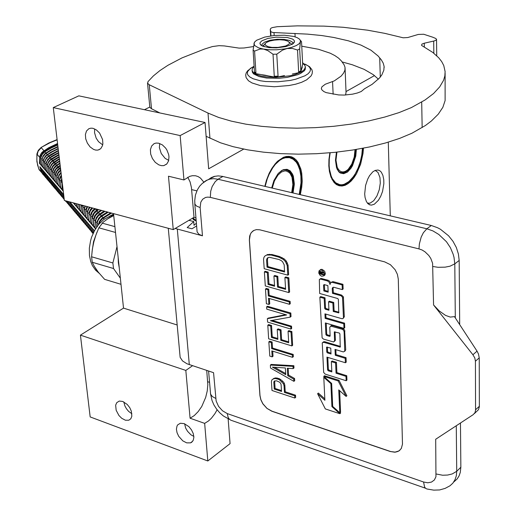 <?xml version="1.0" encoding="UTF-8"?>
<svg xmlns="http://www.w3.org/2000/svg" width="516" height="516" viewBox="0 0 516 516"><rect width="100%" height="100%" fill="white"/><g stroke="black" fill="none" stroke-linecap="round" stroke-linejoin="round"><path stroke-width="0.77" d="M195.964 217.816L194.003 217.307L191.468 187.54L190.082 181.877L187.734 177.252M203.82 182.129L200.55 178.117L198.17 176.582L195.551 175.75L192.384 175.698L189.727 176.356L183.928 179.936L168.48 176.201L173.253 229.601L194.003 217.307M367.437 203.136L370.056 203.207L373.713 200.705L376.964 195.97L379.286 189.772L380.318 183.109L379.995 177.581L377.964 172.428L375.164 170.396M368.843 203.459L367.676 203.407M184.231 423.636L188.914 426.687L191.488 429.88L193.216 433.505L193.855 437.084L193.332 440.135L191.713 442.251L190.559 442.863L186.676 442.876L182.793 440.858L178.742 436.362L177.046 432.743L176.42 429.177L176.962 426.139L177.659 424.945L180.336 423.268L184.231 423.636M122.711 401.448L127.2 404.421L129.684 407.563L131.354 411.136L131.87 416.244L130.819 418.792L128.806 420.237L125.362 420.211L121.699 418.27L118.944 415.509L116.145 410.285L115.649 405.195L116.719 402.654L119.261 401.093L122.711 401.448M158.631 143.177L162.34 144.886L165.63 148.098L166.952 150.117L168.674 154.574L169.009 156.838L168.564 160.973L166.72 164.056L163.772 165.604L161.36 165.655L158.805 164.856L155.251 162.321L152.401 158.528L150.704 154.084L150.427 149.672L151.614 145.996L154.091 143.648L156.096 143.035L158.631 143.177M92.919 128.303L96.434 129.948L99.582 133.083L102.536 139.423L102.865 143.745L102.497 145.667L100.768 148.647L97.988 150.104L95.686 150.091L93.519 149.376L90.132 146.905L87.391 143.203L85.733 138.849L85.417 134.541L86.514 130.974L88.836 128.716L90.881 128.142L92.919 128.303M364.696 193.939L365.567 185.418L367.624 179.252L369.514 175.717L372.842 171.822L375.197 170.383L378.041 170.035L379.757 170.719L381.24 172.092L382.904 175.324L383.775 179.671L383.84 183.767L382.537 191.436L380.763 196.222L378.441 200.273L374.345 204.226L371.552 205.116L369.572 204.775L367.785 203.53L366.341 201.434L365.076 197.518L364.696 193.939M113.533 213.643L123.537 308.142L80.438 335.174L185.837 370.417L190.107 418.205L204.652 423.397L208.548 420.94L211.379 418.27L214.856 413.78L217.139 409.852M264.856 186.328L266.398 180.413L269.107 173.453L271.803 168.461L275.067 163.927L277.769 161.095L283.432 157.328L286.27 156.477L289.031 156.335L291.65 156.896L294.075 158.141L296.255 160.05L298.145 162.566L300.918 169.196L301.744 173.163L302.228 181.039L301.757 187.205L300.286 194.667M363.457 148.176L363.006 153.529L360.607 164.198L356.466 173.769L353.892 177.781L351.073 181.103L348.1 183.631L345.056 185.289L342.037 186.018L339.141 185.786L336.451 184.586L334.065 182.451L330.962 177.046L329.427 171.351L328.847 165.894L328.969 159.457L329.879 152.807M190.107 418.205L194.261 415.58L198.215 411.581L201.724 406.453L205.69 397.385L207.239 390.954L207.793 384.678L206.742 370.436M193.823 436.433L190.946 434.795L187.56 431.331L185.721 428.145L184.586 423.771M131.922 413.761L128.619 411.355L126.491 408.814L124.891 405.905L123.834 401.932M168.719 160.437L165.107 158.354L161.244 153.542L159.405 147.647L159.689 143.487M102.697 144.867L98.582 141.707L96.195 138.146L94.557 132.747L94.712 128.929M276.537 162.295L282.304 158.051L285.219 157.012L288.334 156.741L293.004 158.225L296.881 161.972L299.693 167.668L301.241 174.885L301.318 184.696L299.596 194.506M362.774 148.305L361.98 155.826L358.962 166.849L354.131 176.253L350.209 180.981L346.004 184.109L343.869 185.005L339.289 185.309L336.961 184.476L334.832 182.954L332.949 180.768L330.924 176.943M196.235 221.061L193.7 219.816L192.487 218.21M208.277 179.703L211.334 177.581L214.34 176.427L218.191 175.917L222.28 176.317L431.318 225.511L437.42 227.659L440.393 229.239L448.533 235.767L452.964 241.314L456.318 247.493L458.427 253.982L459.175 260.438L459.692 324.654M168.287 228.278L180.123 357.343L182.445 360.884L186.96 363.761L213.566 372.694L216.12 401.003L218.545 406.344L222.493 410.82L227.214 413.574L423.584 482.002L424.507 486.814L425.532 488.278L426.855 488.994L433.75 490.129L439.6 489.916L445.127 488.362L449.965 485.795L452.874 483.15L455.015 479.764L456.318 475.758L456.731 471.276L460.846 467.264L460.272 472.463L459.04 475.92L457.163 478.9L453.751 481.983M175.208 228.446L202.446 235.786L198.97 234.316L197.144 231.955L194.803 203.743M390.251 451.526L271.887 411.271L266.953 408.446L262.857 403.841L260.819 399.758L259.929 395.624L249.357 239.992L249.692 235.941L251.234 232.639L253.833 230.439L256.4 229.652L259.812 229.826L384.652 261.844L390.425 264.682L395.14 269.72L397.404 274.331L398.268 279.091L402.486 444.141L401.313 448.443L398.971 450.932L394.759 452.222L390.251 451.526L395.366 452.119L397.991 451.442L399.906 450.21M423.584 482.002L427.803 482.783L431.537 482.086L434.369 479.983L435.968 476.694L435.704 439.258L473.198 414.664L474.972 412.639L475.571 410.233L475.41 361.232L474.765 357.904L472.94 354.718L433.601 304.982L439.239 310.961L445.553 315.411L450.262 317.088L454.435 316.63L477.042 351.112L478.487 353.963L479.235 357.846L479.338 406.724L478.442 409.704L474.443 413.497M253.304 230.736L251.311 232.6L250.254 234.47L249.441 239.94L260.006 395.559L260.896 399.694L262.934 403.783L267.036 408.382L271.971 411.207L390.322 451.455M323.996 275.66L324.79 275.125L325.338 273.686L324.68 271.313L322.268 269.404L321.042 269.365L320.017 270.01M330.653 282.774L329.788 281.375L328.279 280.343L321.423 278.479L320.165 278.95M343.263 318.249L344.314 316.837L343.385 296.842L341.598 295.062L333.304 292.765L332.478 293.365L332.265 288.592L332.723 287.522L333.626 287.231L342.334 289.573L343.159 288.979L342.966 284.316L333.213 281.684L331.337 282.349M333.284 287.257L333.097 288.141L332.272 288.741M326.209 323.177L326.718 334.02L327.421 334.845L326.609 335.465L325.906 334.632L325.344 322.932L343.966 328.35L343.772 323.796L325.132 318.404L324.919 313.863L341.824 318.72L342.869 318.611L343.443 317.85L342.476 297.222L340.986 295.733L332.478 293.365M344.675 351.422L345.701 349.9L344.598 329.995L343.017 328.653L332.169 325.493L330.827 325.964M327.815 357.382L328.382 369.333L329.079 370.159L328.273 370.791L327.576 369.966L326.963 357.124L345.41 362.78L345.223 358.31L335.258 355.279L334.994 349.397L343.237 351.886L344.759 351.273L344.108 331.711L343.514 330.208L342.411 329.343L330.775 326.093L329.782 327.241L330.105 336.103L329.589 336.348L326.609 335.465M340.437 346.442L324.564 341.682L323.171 342.121M334.368 341.476L335.4 340.212L335.045 331.801M319.875 297.184L320.7 296.59L325.009 297.796L325.486 307.781L326.189 308.613L325.37 309.219L324.661 308.381L324.183 298.39L319.875 297.184L322.113 337.825L323.461 339.083L333.613 341.966L334.587 340.831L334.323 331.898L339.257 333.039L339.896 333.936L340.257 347.068L323.745 342.302L322.261 342.908L323.629 372.442L325.151 374.126L346.165 380.75L345.978 376.332L336.064 373.229L335.6 362.948L331.349 361.639L331.827 371.907L328.273 370.791M321.732 276.273L323.887 275.783L324.5 274.357L324.39 273.151L322.526 270.5L320.126 269.971L318.985 270.868L318.785 273.099L320.126 275.344L321.732 276.273M342.966 284.316L342.14 284.916L331.923 282.246L330.504 282.955L330.072 284.503L329.182 282.233L327.525 280.956L320.591 279.066L319.352 279.511L319.694 293.501L337.677 298.512L338.38 299.274L338.76 312.844L333.291 311.477L332.91 303.034L328.589 301.821L328.982 310.245L325.37 309.219M319.462 271.474L320.933 271.526L321.442 272.171L321.849 271.771L323.551 272.229L323.596 273.106L321.868 272.764L321.842 273.848L323.655 274.338L323.68 274.976L319.578 273.867L319.462 271.474L319.817 271.229M323.558 285.155L324.093 284.587L327.847 285.606L328.144 292.166L323.835 290.972L323.558 285.155L324.293 284.632M327.428 352.892L326.731 352.06L326.609 347.171L330.724 348.107L330.995 353.976L327.428 352.892L328.24 352.267L327.557 351.519L327.331 347.081M323.558 272.287L322.635 272.338M320.313 272.229L320.249 273.422L321.062 273.641L321.004 272.409L320.313 272.229L321.152 271.642M196.041 218.745L195.745 217.758M193.577 219.719L193.513 218.423L193.184 219.365M113.739 215.572L107.85 218.816L103.161 222.209L98.898 227.833L95.989 234.845L93.828 241.894L92.39 249.105L91.596 256.768L112.894 262.992L113.488 268.514L120.37 278.214M91.596 256.768L92.216 262.238L94.318 266.295L98.388 272.242L104.593 279.362L121.015 284.322M118.183 257.536L118.338 262.709L119.228 267.423M292.327 192.797L293.359 187.811L293.488 180.561L292.617 176.356L291.037 172.995L288.857 170.712L286.219 169.667L282.594 170.209L278.885 172.77M293.024 192.958L294.359 184.064L293.314 176.143L292.462 174.008L290.089 170.815L287.025 169.3L283.548 169.609L281.755 170.454L277.918 173.84L273.925 180.51L271.668 187.934M299.196 194.409L301.022 182.799L300.899 176.117L299.861 170.067L297.945 164.939L296.236 162.179L293.088 159.167L289.399 157.657L285.342 157.741L282.542 158.689L279.62 160.418L275.305 164.423L272.635 167.932L269.139 174.202L267.23 178.897L265.147 186.399M298.957 167.242L296.539 162.379L292.765 158.547L288.186 156.929L283.419 157.574M291.643 192.636L292.895 184.509L291.966 177.259L290.198 173.666L289.031 172.383L286.238 170.99L284.677 170.919L281.426 172.041L278.021 175.027L274.454 180.858L272.235 188.069M336.729 168.274L339.012 171.712L341.676 173.099L344.462 172.892L348.403 170.28L351.906 165.378L353.724 161.186L355.002 156.58L355.705 149.569M336.419 152.175L335.439 160.25L336.567 167.835L338.69 171.68L340.186 172.957L343.675 173.724L347.449 172.054L351.009 168.19L352.563 165.584L355.782 156.116L356.388 149.453M330.15 152.781L329.266 159.205L329.144 165.43L329.485 169.274L331.124 175.988L332.381 178.755L335.658 182.812L339.702 184.689L341.915 184.767L344.198 184.27L348.797 181.613L353.15 176.943L355.305 173.673L358.117 168.003L360.31 161.682L361.761 155.019L362.406 148.376M335.045 183.148L338.535 184.941L341.979 185.089L345.449 183.928L349.474 181.032M336.935 152.123L335.993 160.25L337.238 167.184L338.49 169.5L340.083 171.099L341.94 171.893L343.972 171.854L346.068 170.99L348.139 169.345L351.796 164.082L354.247 157.083L355.034 149.679M265.185 43.667L266.275 42.557L269.571 41.087L274.28 40.093L279.53 39.751L284.38 40.119L287.947 41.145L289.573 42.867L288.966 44.189L285.606 46.008L278.021 47.433L271.906 47.395L267.946 46.653L265.321 45.176L265.185 43.667L262.734 46.195M264.276 46.737L263.792 45.685M57.663 144.383L48.936 148.511L42.725 152.723L40.854 155.838L40.28 163.088L39.403 163.275L39.719 156.748L40.454 154.587L42.099 152.181L48.607 147.75L57.56 143.532M43.241 174.718L41.486 172.189L39.822 166.642L63.662 194.622M41.673 163.572L41.944 158.993L40.654 158.406L40.364 162.701L40.448 164.494L41.673 164.778M42.093 159.167L42.938 156.077L44.944 153.639L50.845 149.911L57.915 146.505M42.976 165.172L43.46 159.502L45.492 155.871L50.942 152.097L58.147 148.453M44.292 166.778L44.653 161.514L46.459 157.78L50.497 154.658L58.385 150.433M45.614 168.384L45.976 163.037L47.788 159.289L51.606 156.303L58.624 152.446M46.937 170.009L47.304 164.572L48.794 161.237L51.103 159.012L58.869 154.49M48.272 171.635L48.639 166.107L50.136 162.766L52.451 160.541L59.121 156.574M49.613 173.273L49.981 167.655L51.181 164.746L53.367 162.385L59.372 158.689M50.968 174.918L51.329 169.209L52.529 166.294L54.722 163.927L59.63 160.844M52.322 176.569L52.6 171.28L53.612 168.313L55.663 165.817L59.888 163.037M53.683 178.233L53.961 172.854L54.735 170.351L56.631 167.745L60.159 165.262M55.057 179.903L55.186 175.614L55.889 172.415L57.631 169.7L60.424 167.532M56.438 181.587L57.076 174.498L58.321 172.118L60.701 169.841M92.396 217.197L90.668 216.178L90.435 218.042L90.352 222.764L91.803 223.151L91.951 218.236L92.738 214.733L94.609 211.837L97.73 209.419M93.983 219.029L92.241 217.997L92.009 219.868L91.919 224.589L93.383 224.989L93.641 219.165L94.557 216.036L96.608 213.231L100.852 210.251M95.576 220.867L93.828 219.829L93.641 221.235L93.493 226.395L94.97 226.84L95.299 220.545L96.421 217.352L98.646 214.656L104.051 211.109M96.531 227.304L97.002 221.841L98.659 218.21L101.188 215.765L107.322 211.986M98.433 224.744L99.362 221.551L101.439 218.726L110.682 212.882M109.25 216.417L113.578 214.076M97.182 222.719L95.421 221.667L95.06 227.756L95.654 228.653M90.822 215.378L89.1 214.366L88.92 215.765L88.778 220.9L90.236 221.325L90.951 213.482L92.59 210.547L94.68 208.599M87.223 219.042L88.675 219.506L89.165 212.424L90.177 209.973L91.854 207.845M87.694 211.773L85.991 210.78L85.675 217.275L87.12 217.694L87.559 210.825L89.307 207.168M86.146 209.986L84.45 208.999L84.14 215.482L85.579 215.901L85.927 209.464L86.991 206.548M84.605 208.206L82.921 207.226L82.799 208.154L82.612 213.695L84.044 214.108L84.185 209.251L84.876 205.981M83.07 206.439L81.399 205.471L81.089 211.908L82.521 212.334L82.96 205.471M79.761 204.613L79.541 209.341L80.025 210.496L81.006 210.567L81.225 205.007M78.129 204.181L78.077 208.4L78.522 208.741L79.496 208.806L79.567 204.562M76.555 203.755L76.581 206.658L77.026 206.993L77.993 207.058L77.981 204.143M75.046 203.356L75.104 204.955L75.536 205.252L76.503 205.316L76.465 203.736M73.607 202.969L74.052 203.523L75.007 203.343M62.333 183.522L62.075 189.714L63.12 190.107M62.21 182.458L60.933 181.832L60.624 185.392L60.682 188.114L62.03 188.443M60.617 186.676L60.888 180.845L59.533 180.213L59.211 184.644L59.321 186.547L60.617 186.811M59.217 184.967L59.488 179.233L58.134 178.6L57.818 183.025L57.908 184.889L59.217 185.18M57.824 183.27L58.095 177.62L56.747 176.994L56.438 180.968L56.521 183.27L57.824 183.561M56.889 176.233L55.367 175.401L55.167 177.169L55.122 181.619L56.438 181.948M55.509 174.64L53.993 173.815L53.793 175.575L53.748 180.007L55.064 180.348M54.135 173.06L52.632 172.241L52.393 174.434L52.387 178.426L53.69 178.749M52.767 171.48L51.271 170.667L51.071 172.421L51.026 176.82L52.329 177.169M51.413 169.912L49.917 169.106L49.723 170.854L49.678 175.246L50.974 175.588M50.058 168.351L48.575 167.552L48.343 169.732L48.336 173.686L49.626 174.021M48.71 166.803L47.24 166.01L47.04 167.752L47.001 172.118L48.278 172.46M47.375 165.255L45.905 164.475L45.711 166.21L45.679 170.59L46.95 170.906M46.047 163.72L44.582 162.946L44.389 164.675L44.35 169.022L45.621 169.364M44.724 162.198L43.267 161.424L43.073 163.153L43.034 167.481L44.299 167.823M43.402 160.676L41.957 159.908L41.732 162.063L41.732 165.971L42.983 166.294M58.276 177.839L58.856 175.137L60.991 172.286M59.675 179.445L59.875 177.652L61.32 175.027M61.075 181.064L61.707 178.239M62.023 188.392L62.249 182.793M301.763 46.156L318.475 49.265L330.234 53.232L334.884 55.599L338.625 58.192L341.386 60.972L344.133 64.797L345.004 67.273L344.914 70.092L343.617 73.085L341.115 76.078L334.323 80.902L325.248 84.211L321.894 86.83L321.371 88.494L321.861 89.868L323.803 91.551L326.157 92.622L338.709 94.95L344.256 95.047L352.518 94.202L357.362 93.041L361.219 91.506L364.56 88.771L372.165 84.295L379.479 78.071L381.872 74.91L383.865 70.182L384.078 66.396L383.201 63.049L381.318 59.824L378.047 55.909L370.927 50.149L360.936 45.086L348.429 40.828L333.781 37.462L321.7 35.559L307.42 34.095L272.906 32.54L270.81 31.766L270.268 29.218L270.655 35.888M270.268 29.218L270.926 28.257L272.267 27.593L277.215 26.671L297.416 25.877L323.971 26.123L343.243 27.29L367.573 30.16L384.768 33.347L403.202 37.816L407.756 37.513L418.308 34.475L423.72 34.256L432.789 37.242L435.807 38.5L436.51 39.339L435.981 40.164L434.395 40.874L424.255 43.202L424.32 47.001M424.255 43.202L421.907 44.118L421.54 45.382L432.821 52.438L438.761 57.818L441.683 61.598L443.734 65.519L445.121 71.621L444.857 75.916L443.579 80.283L439.722 86.901L433.543 93.506L425.042 100.007L411.387 107.58L398.971 112.604L384.684 117.093L368.824 120.925L351.731 124.014L333.781 126.285L315.392 127.665L296.99 128.136L278.988 127.691L261.799 126.343L245.803 124.143L231.329 121.137L218.661 117.429L208.025 113.094L149.279 84.772L147.673 83.418L147.937 81.651L153.349 75.942L160.037 70.499L167.984 65.261L182.064 57.882L204.381 49.059L212.418 46.55L219.016 45.698L224.357 45.898L239.089 48.143L244.023 47.975L253.414 46.582M159.825 112.939L151.259 108.605L149.821 107.167L147.524 82.986M445.14 73.214L445.14 100.53L442.857 107.328L438.265 114.178L431.357 120.976L425.481 125.427L411.923 133.225L399.597 138.385L385.42 142.99L369.675 146.905L352.705 150.046L334.89 152.336L316.63 153.71L298.358 154.136L280.485 153.62L263.412 152.168L247.519 149.834L233.129 146.679L220.538 142.79L206.097 136.314M378.415 79.2L373.326 74.723L364.077 69.35L352.305 64.758L342.043 61.888M345.094 68.118L346.03 92.319L345.623 94.989M296.339 45.569L298.835 43.995L300.235 42.344L300.428 40.532L299.37 38.997L297.081 37.584L293.714 36.443L284.458 35.185L274.28 35.449L264.682 37.068L256.639 40.242L254.756 41.841L253.962 43.518L254.756 45.627L258.561 47.853L263.541 49.11L269.784 49.768L276.711 49.768L285.367 48.833L291.508 47.42L296.339 45.569M300.802 70.827L300.622 71.55L298.654 71.956L300.802 70.827L299.686 48.923L297.526 50.02L292.462 48.459L286.993 48.53L282.375 50.207L276.795 54.167L273.009 54.264L267.733 50.568L263.541 49.11L260.122 49.046L254.588 51.084L253.872 50.665L253.072 50.084L254.394 42.338M299.686 48.923L300.447 41.79L300.963 40.932L301.544 41.764L302.634 63.416L302.808 62.72L302.84 63.442L304.724 65.113L305.414 66.932L304.259 69.66L301.318 71.924L300.66 72.285L302.234 67.215L302.112 66.416L301.409 69.254M265.121 75.188L268.642 75.968L263.67 75.201L261.625 74.685L265.121 75.188M305.414 66.932L305.201 69.408L304.279 70.795L300.583 73.459L297.887 74.665L287.244 77.432L278.917 78.335L266.675 78.045L259.096 76.568L253.64 73.891L252.369 72.279L252.034 70.208M276.066 76.594L274.286 76.271L278.053 76.187L276.066 76.594L276.099 77.329L266.45 76.923L260.67 75.91L256.162 74.394L253.433 72.672L252.085 70.544L252.382 68.499L254.111 66.448M300.647 72.292L295.12 74.504L289.947 75.813L276.118 77.329L284.471 75.613M287.186 37.474L292.611 39.113L294.062 40.248L294.533 41.519L292.753 43.957L286.038 46.588L276.428 47.872L269.21 47.666L262.638 46.15L260.69 44.95L259.922 43.518L260.109 42.589L261.954 40.751L267.856 38.423L276.118 37.12L287.186 37.474M261.625 74.685L254.265 73.33L254.22 72.601L255.962 72.917L254.453 71.879L253.072 50.084M262.083 45.892L261.973 44.273L264.676 42.022L270.126 40.235L277.124 39.293L284.168 39.397L289.308 40.383L292.217 41.951L292.785 42.886L292.649 44.028M227.214 413.574L228.169 417.508L229.278 419.153L230.71 420.153L425.442 488.194M215.643 398.339L212.302 396.565L210.612 394.185L208.625 371.062M433.601 304.982L432.608 263.27L430.77 258.439L428.802 255.472L424.997 251.782L422.075 250.015L419.024 248.905L210.322 197.376L210.747 191.184L212.166 186.618L215.217 181.613L218.036 179.226L213.914 178.691L210.018 179.071L206.348 180.413L203.201 182.677M433.001 266.508L438.013 267.32L445.127 267.178L449.991 266.172L454.79 263.85L454.035 257.374L453.138 254.104L450.378 247.706L446.443 241.778L438.806 234.432L432.95 230.936L426.835 228.775L431.318 225.511M436.246 474.023L442.638 475.249L447.656 475.068L452.222 473.959L456.731 471.276L456.305 425.745M210.322 197.376L207.845 197.086L205.542 197.46L202.685 199.228L200.801 202.233L200.156 207.574L196.654 206.168L194.919 204.239L194.7 200.647L195.422 195.035L197.357 189.811L199.653 186.231L202.124 183.593L206.606 180.477L214.869 176.304M419.024 248.905L419.385 243.881L421.204 237.108L423.365 232.729L426.835 228.775L218.036 179.226L222.88 176.446M92.029 251.795L93.506 241.656L97.098 231.955M106.141 219.958L109.779 217.359L113.514 215.682M98.743 272.687L96.537 270.126L94.725 266.972M287.264 170.364L284.497 169.674M285.954 169.887L284.877 169.635M339.799 172.325L342.353 172.744L345.185 171.938L347.913 169.945L350.358 166.939L352.409 163.146L353.957 158.805L354.905 154.207L355.195 149.653M340.128 172.499L340.566 172.596M41.035 147.518L50.136 142.706L57.121 139.842M41.39 172.273L39.177 169.693L37.597 165.152L36.823 159.831L36.939 155.451L38.158 151.13L41.312 147.731L43.886 150.653M39.629 157.303L36.926 153.987L36.868 161.663L38.81 168.964L41.486 172.189M57.734 144.996L51.155 148.047L44.879 151.794L46.105 153.349M46.188 153.291L47.427 154.845M47.511 154.787L48.756 156.348M48.839 156.29L50.091 157.864M58.682 152.904L50.175 157.793L51.432 159.38M51.516 159.321L52.78 160.908M52.864 160.85L54.135 162.45M54.219 162.385L55.496 163.991M59.688 161.366L55.586 163.927L56.87 165.546M59.953 163.572L56.953 165.481L58.243 167.107M58.334 167.049L59.63 168.674M60.495 168.1L59.721 168.616L60.707 169.893M95.518 208.825L96.827 210.818M96.911 210.76L98.421 212.631M101.729 210.489L98.511 212.56L100.033 214.45M100.117 214.392L101.646 216.281M101.736 216.223L103.271 218.126M103.361 218.068L104.264 219.19M90.764 226.44L92.506 232.426L93.467 232.671M89.204 224.608L90.939 230.575L91.9 230.82M87.649 222.783L89.384 228.743L90.339 228.981M86.101 220.971L87.836 226.911L88.784 227.15M84.566 219.165L86.301 225.099L87.243 225.331M83.037 217.371L84.766 223.286L85.701 223.525M81.522 215.585L83.25 221.493L84.179 221.725M80.006 213.811L81.734 219.706L82.657 219.939M78.503 212.05L80.232 217.926L81.147 218.158M77.013 210.296L78.735 216.159L79.645 216.391M75.523 208.548L77.245 214.404L78.148 214.63M74.046 206.813L75.762 212.656L76.665 212.882M72.575 205.091L74.291 210.915L75.188 211.141M71.111 203.375L72.827 209.186L73.717 209.412M69.712 201.93L71.376 207.471L72.253 207.69M68.57 201.627L69.924 205.761L70.802 205.974M67.512 201.343L68.512 204.104L69.357 204.278M66.558 201.085L67.112 202.453L67.918 202.582M61.101 191.617L62.804 197.351L63.649 197.557M59.701 189.972L61.398 195.693L62.242 195.899M58.308 188.34L60.004 194.048L60.843 194.255M56.921 186.715L58.618 192.41L59.45 192.61M55.547 185.096L57.237 190.778L58.069 190.985M54.174 183.49L55.863 189.159L56.689 189.359M52.813 181.89L54.483 187.501L55.322 187.747M51.458 180.297L53.142 185.941L53.961 186.141M50.11 178.717L51.774 184.302L52.6 184.547M48.768 177.136L50.433 182.716L51.252 182.954M47.433 175.575L49.11 181.18L49.91 181.38M46.105 174.015L47.782 179.613L48.575 179.807M44.782 172.467L46.459 178.052L47.253 178.239M43.467 170.919L45.144 176.498L45.93 176.685M42.164 169.39L43.834 174.95L44.615 175.137M40.861 167.861L42.531 173.415L43.305 173.602M87.217 219.042L87.539 212.566L89.255 213.572M96.673 227.092L97.027 223.518L98.679 224.447M302.834 63.274L308.155 65.848L309.91 67.699L310.477 69.699L309.826 71.776L307.962 73.833L304.95 75.807L295.958 79.161L290.327 80.406L277.93 81.78L265.688 81.496L260.257 80.741L253.111 78.742L249.815 76.974L247.854 74.955L247.403 73.885L247.57 71.672L250.434 68.37L254.098 66.248M210.489 393.598L211.992 400.455L213.914 404.873L216.507 409.014L219.687 412.755L223.383 415.973L229.678 419.527M196.17 220.293L194.313 219.261L193.139 217.823M89.442 255.381L89.332 248.19L90.545 240.811L91.622 237.186L94.68 230.317L98.808 224.286L103.897 219.461L110.134 216.081L113.694 215.159M99.382 273.486L95.505 270.139L92.39 265.553L90.739 261.541L89.468 255.601M291.804 192.674L292.798 187.908L293.082 183.199L292.14 176.878L290.643 173.537L288.521 171.144L287.251 170.351L284.393 169.693M36.926 153.987L38.287 150.324L41.067 147.499L48.852 142.996L57.089 139.572M39.377 170.061L38.868 169.087M57.966 146.925L51.11 150.272L45.266 153.987L43.054 156.683L41.957 159.908M58.198 148.885L51.987 152.02L46.588 155.49L44.363 158.186L43.267 161.424M58.437 150.878L47.911 156.993L45.685 159.702L44.582 162.946M58.927 154.968L50.142 160.431L48.343 162.753L47.24 166.01M59.179 157.064L51.49 161.959L49.413 164.804L48.575 167.552M59.43 159.199L52.426 163.927L50.762 166.352L49.917 169.106M60.224 165.817L55.76 169.519L53.993 173.815M98.588 209.651L94.164 213.411L92.241 217.997M104.948 211.347L98.175 216.062L96.363 218.7L95.421 221.667M108.244 212.231L100.239 217.436L97.969 220.538L97.027 223.518M111.617 213.134L102.484 218.726L100.259 221.216L98.898 224.189M113.655 214.772L112.443 215.404M98.93 149.627L99.291 149.679M90.951 230.6L92.164 232.606L93.074 233.529L92.519 232.452M91.519 231.703L89.397 228.762M89.965 229.865L87.849 226.937M88.417 228.04L86.314 225.118M86.881 226.221L84.779 223.312M85.353 224.415L83.257 221.519M83.831 222.622L81.747 219.726M82.321 220.835L80.244 217.952M80.812 219.061L78.748 216.185M79.322 217.294L77.258 214.424M77.832 215.54L75.775 212.676M76.355 213.792L74.304 210.941M74.885 212.05L72.84 209.212M73.42 210.322L71.382 207.49M71.963 208.606L69.937 205.781M70.518 206.897L68.499 204.084M69.079 205.194L67.067 202.388M67.648 203.504L65.706 200.859M66.222 201.827L65.203 200.724M64.255 199.608L62.81 197.37M63.397 198.486L61.41 195.712M61.997 196.835L60.017 194.068M60.604 195.19L58.631 192.429M59.217 193.552L57.25 190.797M57.837 191.92L55.876 189.179M56.47 190.301L54.515 187.566M55.102 188.688L53.154 185.966M53.748 187.089L51.806 184.367M52.393 185.489L50.458 182.78M51.052 183.902L49.123 181.2M49.717 182.329L47.794 179.632M48.388 180.755L46.472 178.072M47.066 179.194L45.156 176.517M45.75 177.639L43.847 174.969M44.441 176.098L42.544 173.434M40.654 158.406L42.041 154.69L44.886 151.794M45.905 164.475L47.311 160.721L50.187 157.793M51.271 170.667L52.697 166.881L55.599 163.927M52.632 172.241L54.057 168.442L56.966 165.475M55.367 175.401L56.805 171.589L59.727 168.609M56.747 176.994L58.076 173.35L60.772 170.428M58.134 178.6L59.121 175.563L61.075 172.944M59.533 180.213L61.41 175.756M60.933 181.832L61.797 179.033M81.399 205.471L81.463 205.071M82.921 207.226L83.321 205.568M84.45 208.999L85.353 206.11M85.991 210.78L87.565 206.703M87.539 212.566L88.378 209.819L89.978 207.348M89.1 214.366L90.281 210.947L92.609 208.051M90.668 216.178L92.222 212.128L95.337 208.948M93.828 219.829L95.389 215.759L98.53 212.56M64.171 198.918L62.507 193.268M93.467 232.664L92.338 228.285M94.151 231.303L93.918 230.142M260.187 85.521L251.982 82.979L248.473 80.748L246.113 77.626L245.68 75.033L246.209 72.956L247.532 70.879L252.047 67.319M260.715 85.624L274.331 86.746L288.999 85.559L295.72 84.153L301.589 82.296L306.62 79.877L311.09 75.904L312.135 73.794L312.354 71.44L311.838 69.621L309.594 66.783L305.285 64.21L303.563 63.958M144.428 109.689L149.782 107.044M80.438 335.174L90.197 416.928L207.851 461.007L230.059 443.637L228.124 418.844M243.662 149.092L208.632 168.79L205.02 122.492L78.819 95.821L53.277 107.618L64.365 200.498L173.253 229.601M374.455 75.568L345.997 91.564M390.296 215.856L388.271 142.152M204.652 423.397L207.851 461.007M123.537 308.142L177.053 324.919M185.837 370.417L192.513 365.728M53.277 107.618L180.149 135.566L183.928 179.936M205.02 122.492L180.149 135.566M460.846 467.264L460.491 422.997M196.635 225.963L191.939 228.781L187.166 227.524L193.726 221.577L188.921 220.319M196.409 223.164L194.035 225.324L193.726 221.577M294.842 398.036L295.649 397.404L295.52 395.185L285.245 391.805L284.845 385.168L284.245 383.162L282.691 381.208L279.195 378.621L275.821 377.893L273.957 378.37L271.784 379.995L271.422 381.679L271.99 390.483L294.842 398.036L294.713 395.817L284.439 392.437L284.032 385.794L283.432 383.781L279.865 380.086L278.382 379.241L275.009 378.512L273.138 378.989L271.784 379.995M293.153 368.618L293.965 367.998L293.836 365.741L271.171 364.425L270.352 365.038L270.545 368.005L293.881 381.343L293.752 379.105L287.754 375.713L287.309 368.237L293.153 368.618L293.024 366.36L270.352 365.038M293.881 381.343L294.694 380.718L294.565 378.48L288.567 375.087L288.167 368.295M292.501 357.311L293.32 356.691L293.185 354.428L272.506 348.01L272.125 341.985L269.687 341.237L268.862 341.837L269.778 356.092L272.209 356.859L271.829 350.861L292.501 357.311L292.372 355.04L271.687 348.61L271.3 342.585L268.862 341.837M272.209 356.859L273.029 356.253L272.706 351.138M291.843 345.926L292.662 345.314L291.875 331.562L288.883 330.659L288.057 331.266L288.728 342.727L280.794 340.302L280.194 330.401L277.227 329.511L277.84 339.399L271.455 337.451L270.732 326.06L267.791 325.177L268.668 338.818L291.843 345.926L291.056 332.162L288.057 331.266M277.782 338.528L272.28 336.851L271.564 325.467L268.623 324.59L267.791 325.177M288.676 341.856L281.62 339.702L281.02 329.808L278.06 328.911L277.227 329.511M285.729 314.683L268.21 318.108L267.378 318.701L267.598 322.132L290.876 329.092L291.701 328.492L291.572 326.183L272.145 320.404M291.572 326.183L290.747 326.783L270.397 320.72L290.185 317.127L291.018 316.534L290.818 313.044L267.449 306.233L266.617 306.82L266.759 309.123L286.612 314.941L267.378 318.701M289.45 304.305L290.282 303.711L290.147 301.37L269.178 295.371L268.784 289.166L266.314 288.463L265.469 289.037L266.417 303.737L268.881 304.453L268.488 298.274L289.45 304.305L289.315 301.963L268.339 295.952L267.946 289.74L265.469 289.037M268.881 304.453L269.713 303.872L269.378 298.532M288.773 292.559L289.611 291.979L288.799 277.782L285.754 276.95L284.916 277.524L285.606 289.347L277.569 287.09L276.95 276.873L273.938 276.041L274.57 286.245L268.094 284.426L267.353 272.68L264.366 271.855L265.276 285.929L288.773 292.559L287.96 278.363L284.916 277.524M274.518 285.419L268.939 283.852L268.197 272.113L265.218 271.293L264.366 271.855M285.561 288.521L278.408 286.509L277.789 276.305L274.783 275.473L273.938 276.041M287.773 275.189L288.618 274.615L288.07 265.069L286.335 261.07L284.206 258.929L279.575 256.517L272.009 254.498L267.578 254.485L264.824 256.097L263.934 257.413L263.56 259.251L264.166 268.713L287.773 275.189L287.225 265.643L285.49 261.638L283.361 259.496L278.73 257.078L271.164 255.059L266.727 255.046L264.824 256.097M333.304 292.765L333.097 288.141M343.966 328.35L344.778 327.737L344.585 323.177L325.951 317.798L325.777 314.109M330.15 335.658L327.421 334.845M345.41 362.78L346.21 362.142L346.03 357.678L336.064 354.647L335.839 349.648M331.782 371.004L329.079 370.159M346.165 380.75L346.965 380.105L346.778 375.687L336.864 372.591L336.406 362.316L332.156 361.007L331.349 361.639M328.944 309.4L326.189 308.613M338.954 312.251L334.11 310.871L333.736 302.434L329.414 301.221L328.589 301.821M324.816 398.842L318.366 393.05L317.566 393.695L325.37 408.917L339.825 413.697L340.618 413.039L340.057 412.536M339.786 412.755L338.773 389.877L346.088 396.411L346.887 395.759L338.98 380.311L324.525 375.751L323.719 376.383L331.64 383.452L332.704 406.395L339.786 412.755L340.579 412.103L339.631 390.651M277.253 377.996L276.441 378.615M279.195 378.621L278.382 379.241M280.678 379.466L279.865 380.086M282.691 381.208L281.884 381.827M284.245 383.162L283.432 383.781M284.845 385.168L284.032 385.794M285.245 391.805L284.439 392.437M295.52 395.185L294.713 395.817M273.957 378.37L273.138 378.989M275.821 377.893L275.009 378.512M293.836 365.741L293.024 366.36M288.567 375.087L287.754 375.713M294.565 378.48L293.752 379.105M272.125 341.985L271.3 342.585M272.506 348.01L271.687 348.61M293.185 354.428L292.372 355.04M291.875 331.562L291.056 332.162M271.564 325.467L270.732 326.06M272.28 336.851L271.455 337.451M281.02 329.808L280.194 330.401M281.62 339.702L280.794 340.302M290.876 329.092L290.747 326.783M290.818 313.044L289.986 313.638L266.617 306.82M290.185 317.127L289.986 313.638M268.784 289.166L267.946 289.74M269.178 295.371L268.339 295.952M290.147 301.37L289.315 301.963M288.799 277.782L287.96 278.363M268.197 272.113L267.353 272.68M268.939 283.852L268.094 284.426M277.789 276.305L276.95 276.873M278.408 286.509L277.569 287.09M267.578 254.485L266.727 255.046M269.526 254.227L268.681 254.788M272.009 254.498L271.164 255.059M279.575 256.517L278.73 257.078M282.129 257.587L281.285 258.155M284.206 258.929L283.361 259.496M286.335 261.07L285.49 261.638M287.444 262.941L286.599 263.508M288.07 265.069L287.225 265.643M342.334 289.573L342.14 284.916M325.951 317.798L325.132 318.404M344.585 323.177L343.772 323.796M336.064 354.647L335.258 355.279M346.03 357.678L345.223 358.31M336.406 362.316L335.6 362.948M336.864 372.591L336.064 373.229M346.778 375.687L345.978 376.332M325.009 297.796L324.183 298.39M333.736 302.434L332.91 303.034M334.11 310.871L333.291 311.477M324.312 376.912L323.771 377.338L324.88 400.268L317.566 393.695M331.407 383.24L330.866 383.672L323.771 377.338M332.685 405.989L331.936 406.602L330.866 383.672M339.825 413.697L331.936 406.602M338.98 380.311L338.18 380.956L323.719 376.383M346.088 396.411L338.18 380.956M281.517 391.47L274.254 389.083L273.809 382.098L274.228 381.15L276.576 380.827L279.517 382.143L280.536 383.201L281.091 384.472L281.517 391.47M285.367 367.985L285.767 374.706L272.39 367.14L285.367 367.985M266.553 260.064L266.953 258.613L267.875 257.69L269.326 257.303L278.872 259.471L280.923 260.412L282.491 261.618L284.174 264.818L284.593 271.977L267.004 267.172L266.553 260.064L267.398 259.503L267.798 258.052L266.953 258.613M281.465 390.56L275.067 388.458L274.254 389.083M275.067 388.458L274.628 381.479L273.809 382.098M274.628 381.479L274.905 380.834M285.703 373.59L274.538 367.282M267.798 258.052L268.268 257.587M284.548 271.164L267.849 266.604L267.004 267.172M267.849 266.604L267.398 259.503M321.971 271.803L321.442 272.171M321.836 273.667L321.249 273.512M320.249 273.396L319.578 273.867M320.352 272.158L320.313 271.358M328.105 291.334L324.661 290.379L323.835 290.972M324.661 290.379L324.39 284.658M330.956 353.092L328.24 352.267M321.881 272.751L321.842 271.893M321.436 272.113L321.004 272.409M321.81 273.119L321.062 273.641M92.216 262.238L113.488 268.514M98.898 227.833L115.519 232.426M112.894 262.992L117.022 246.622M102.091 223.118L114.907 226.627M94.441 230.755L69.937 201.988M95.537 228.846L73.317 202.891M63.242 191.126L39.403 163.275M379.731 57.96L380.286 77.123M332.594 81.818L333.117 94.228M276.105 77.336L268.642 75.968M302.84 63.442L302.112 66.416M300.66 72.292L292.359 73.994M255.962 72.917L254.588 51.084M274.286 76.271L273.009 54.264M254.22 72.601L254.453 71.879M300.622 71.55L300.66 72.285M298.654 71.956L297.526 50.02M278.053 76.187L276.795 54.167M196.848 190.862L191.7 189.604M209.56 382.356L207.684 381.724M455.293 317.946L454.79 263.85L459.175 260.438M200.156 207.574L202.446 235.786M189.288 364.657L177.336 229.098M477.042 351.112L472.94 354.718M479.351 406.279L475.584 409.788M479.235 357.846L475.41 361.232M321.61 278.517L320.778 279.104M328.053 280.265L327.221 280.859M333.491 281.742L332.665 282.336M341.598 295.062L340.779 295.662M343.514 297.513L342.695 298.119M344.314 316.689L343.501 317.301M326.712 333.936L325.899 334.549M330.163 335.839L329.518 336.329M332.304 325.531L331.485 326.144M343.017 328.653L342.205 329.273M344.914 331.091L344.108 331.711M345.701 349.9L344.894 350.525M328.376 369.25L327.57 369.888M324.629 341.702L323.816 342.321M340.444 346.617L339.792 347.12M334.897 331.756L334.22 332.265M335.406 339.941L334.594 340.56M325.48 307.697L324.654 308.297M338.96 312.412L338.303 312.902M322.945 272.125L322.113 272.706M327.531 351.357L326.725 351.983M327.163 347.029L326.512 347.532M40.79 157.664L40.5 157.328M44.789 151.859L44.337 151.343M95.234 209.019L94.925 208.67M294.952 33.392L295.133 36.849M151.498 108.734L149.279 84.772M208.025 113.094L209.96 138.269M421.707 102.129L422.165 127.613M433.853 53.238L433.672 41.061M270.661 35.888L270.274 29.315M270.945 35.849L270.694 31.528M274.183 35.462L274.022 32.631M367.889 203.626L370.224 204.987M192.739 441.206L190.559 442.863M130.793 418.824L128.806 420.237M166.816 163.953L163.772 165.604M100.659 148.75L97.988 150.104M331.859 178.968L332.046 179.445M320.126 269.971L320.958 269.391M319.952 279.098L320.784 278.511M331.407 282.329L332.24 281.736M330.601 326.131L331.42 325.519M322.926 342.308L323.738 341.695M321.965 272.706L322.797 272.125M320.262 272.229L321.094 271.642M297.945 164.933L297.764 164.462M341.005 172.692L343.146 173.17M337.238 169.364L337.432 169.829M289.347 42.235L292.024 44.415M436.51 39.39L436.736 55.747M384.149 67.557L384.136 67.08M253.601 66.899L252.034 67.325M292.759 43.957L294.288 42.396M262.057 45.879L260.238 44.415M300.299 40.196L300.918 40.938"/></g></svg>
